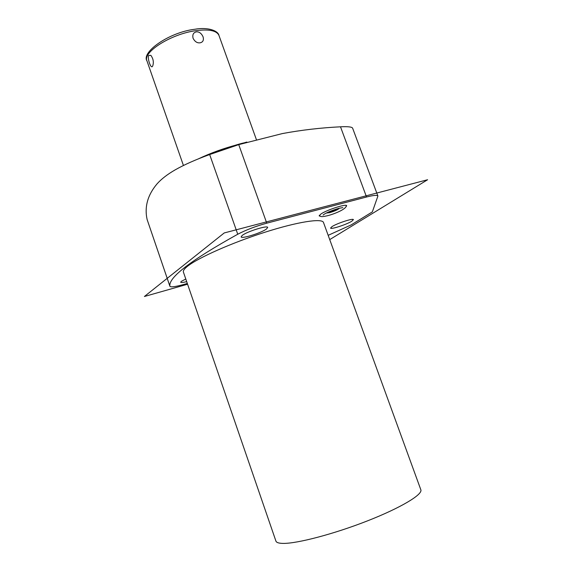 <?xml version="1.0" encoding="UTF-8"?>
<svg xmlns="http://www.w3.org/2000/svg" width="572" height="572" viewBox="0 0 572 572"><rect width="100%" height="100%" fill="white"/><g stroke="black" fill="none" stroke-linecap="round" stroke-linejoin="round"><path stroke-width="0.86" d="M237.788 144.609C223.959 148.198 210.746 152.981 198.162 158.966M238.738 144.63L266.767 223.18L366.545 197.004L340.497 126.805C320.778 127.785 301.408 130.037 282.396 133.569L238.738 144.63L209.659 154.547C195.703 159.617 184.22 164.715 175.211 169.841C167.41 174.331 161.347 179.022 157.007 183.919C147.64 195.045 144.344 206.9 147.111 219.491L169.92 286.322C170.842 287.387 175.54 286.751 184.005 284.413L187.323 283.469M340.497 126.805C347.89 126.441 351.93 126.884 352.609 128.142L377.906 196.046C377.255 194.923 373.466 195.245 366.545 197.004M244.13 142.843L246.854 142.099C247.697 141.527 214.042 152.495 205.52 156.013L203.303 156.799C202.967 156.27 234.048 144.902 244.13 142.843M266.767 223.18C255.82 226.19 246.146 229.873 237.752 234.234C190.919 260.239 168.297 277.563 169.898 286.2L169.92 286.322M328.164 235.335L351.244 224.867L372.336 211.897L377.906 196.046M187.602 266.216C184.341 268.797 182.947 270.756 183.412 272.1L275.918 541.091C276.426 542.578 278.836 543.343 283.147 543.4C297.19 543.65 334.184 533.948 367.496 520.863C400.879 507.786 422.922 494.48 420.835 489.775L323.495 222.494C322.215 218.018 297.633 221.772 264.722 232.303C231.86 242.778 198.177 257.757 187.602 266.216M185.793 279.014L181.324 281.367L180.68 282.232C181.031 282.747 183.033 282.547 186.694 281.624M242.221 235.428L241.141 236.865C241.334 239.182 261.447 232.904 266.481 228.986L267.703 227.434C267.675 225.061 246.961 231.546 242.221 235.428M332.003 226.619L330.58 228.071C330.652 229.715 346.761 224.489 351.837 221.185L353.389 219.655C353.424 217.968 336.879 223.352 332.003 226.619M320.549 216.316L319.183 215.909L320.82 214.078C326.562 209.945 346.646 203.489 346.668 205.748L345.881 206.95M326.269 213.049L329.615 212.684C334.949 211.061 338.209 209.567 339.403 208.194M336.529 209.002L336.729 209.102C336.193 209.888 334.248 210.796 330.902 211.826L328.964 211.797M193.079 38.288C192.271 34.763 193.329 32.625 196.267 31.875C199.099 31.589 201.358 33.219 203.046 36.765C203.968 40.126 203.003 42.142 200.164 42.807C197.254 43.222 194.895 41.72 193.079 38.288M148.806 55.42C147.04 57.965 150.979 69.591 152.567 66.188L152.724 65.923C153.925 62.284 153.303 58.766 150.865 55.362L148.806 55.42M329.722 239.604L427.599 179.744L224.238 232.94L144.401 296.489L187.587 284.234M169.898 286.2L147.111 219.491M209.659 154.547L237.752 234.234M183.433 165.487L146.975 60.932C142.442 52.166 171.178 33.92 195.831 30.673C209.016 28.979 216.724 30.573 218.954 35.443L256.356 139.511M342.821 207.615L338.738 208.365C330.695 210.846 325.482 213.077 323.094 215.051L323.302 214.829M319.348 215.337C320.499 216.202 319.877 217.524 327.72 215.673C334.834 213.849 347.261 208.737 346.174 205.419M194.623 29.286C208.065 26.834 218.175 30.809 218.954 35.443M146.975 60.932C141.098 52.231 168.876 32.425 194.559 29.294"/></g></svg>
